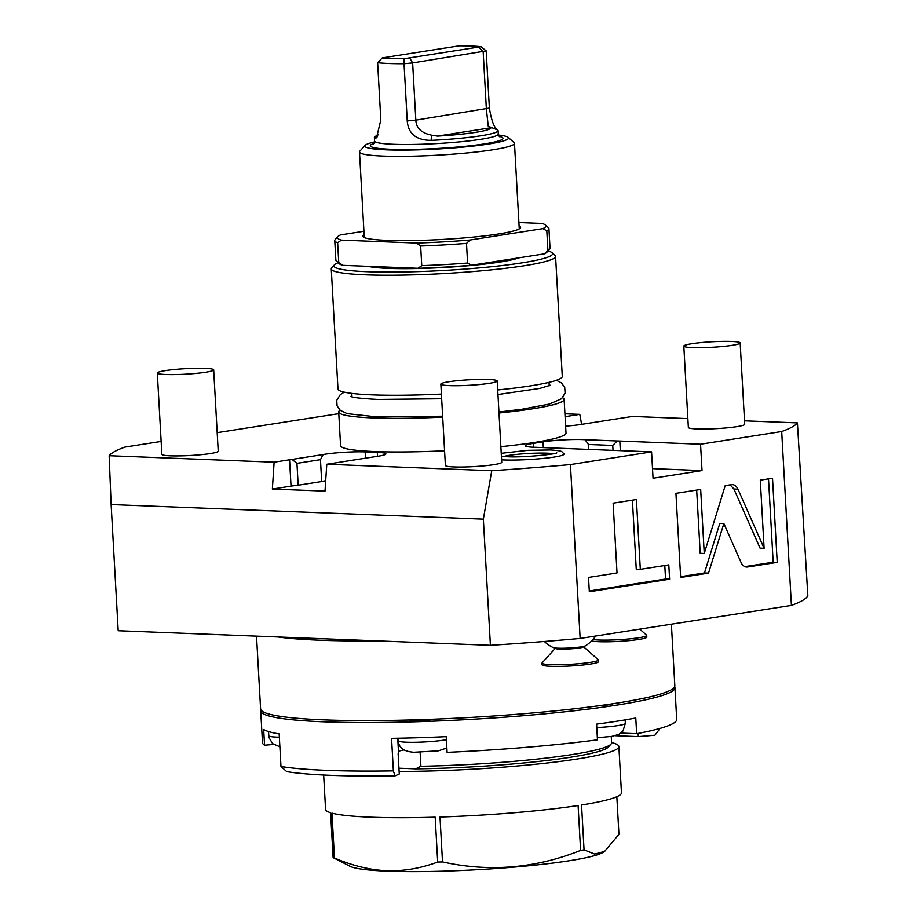 <?xml version="1.0" encoding="UTF-8"?>
<svg xmlns="http://www.w3.org/2000/svg" width="917" height="917" viewBox="0 0 917 917"><rect width="100%" height="100%" fill="white"/><g stroke="black" fill="none" stroke-linecap="round" stroke-linejoin="round"><path stroke-width="1.38" d="M518.907 222.544L542.004 223.45A104.423 10.179 176.8 0 1 545.397 224.986A104.423 10.179 176.8 0 1 542.887 228.631L470.1 240.013A104.423 10.179 176.8 0 1 416.605 243.062L341.376 240.116A104.423 10.179 176.8 0 1 337.869 236.586A104.423 10.179 176.8 0 1 340.482 234.935L363.923 231.267M519.102 226.006A79.022 7.703 -3.2 0 1 520.592 227.37A79.022 7.703 -3.2 0 1 472.679 237.159A79.022 7.703 -3.2 0 1 386.825 240.357A79.022 7.703 176.8 0 1 362.788 236.196A79.022 7.703 176.8 0 1 364.118 234.66M545.397 224.986L548.355 227.599A107.243 10.454 176.8 0 1 548.928 228.597L550.028 248.232A107.243 10.454 176.8 0 1 549.57 249.275L546.922 252.209A104.423 10.179 176.8 0 1 544.297 253.871L471.51 265.254A104.423 10.179 176.8 0 1 418.014 268.303L421.751 265.655L420.651 246.02L416.605 243.062M418.014 268.303L342.786 265.357A104.423 10.179 176.8 0 1 339.393 263.821L336.436 261.196A107.243 10.454 176.8 0 1 335.863 260.199L334.762 240.575A107.243 10.454 176.8 0 1 335.221 239.52L337.869 236.586M341.376 240.116L337.639 242.764L338.74 262.4L342.786 265.357M470.1 240.013L466.501 243.406A107.243 10.454 176.8 0 1 420.651 246.02M544.297 253.871L547.908 250.479L546.807 230.843L542.887 228.631M466.501 243.406L467.59 263.041L471.51 265.254M548.928 228.597A107.243 10.454 176.8 0 1 546.807 230.843M337.639 242.764A107.243 10.454 176.8 0 1 334.762 240.575M338.74 262.4A107.243 10.454 176.8 0 1 336.436 261.196M467.59 263.041A107.243 10.454 176.8 0 1 421.751 265.655M549.57 249.275A107.243 10.454 176.8 0 1 547.908 250.479M368.153 266.343A79.022 7.703 -3.2 0 0 388.395 268.406A79.022 7.703 -3.2 0 0 518.85 257.849M338.144 262.709A109.501 10.672 -3.2 0 0 334.384 264.864A109.501 10.672 -3.2 0 0 397.6 272.062A109.501 10.672 -3.2 0 0 521.83 262.904A109.501 10.672 176.8 0 0 552.011 252.702L554.968 255.316A112.332 10.947 176.8 0 1 555.564 256.359A112.332 10.947 176.8 0 1 524.02 265.792A112.332 10.947 -3.2 0 1 401.635 275.123A112.332 10.947 -3.2 0 1 331.266 268.899L337.972 388.934A112.332 10.947 -3.2 0 0 441.409 394.081M548.045 250.971A109.501 10.672 176.8 0 1 552.011 252.702M334.384 264.864L331.736 267.798A112.332 10.947 -3.2 0 0 331.266 268.899M555.564 256.359L562.281 376.394A112.332 10.947 176.8 0 1 530.725 385.828A112.332 10.947 -3.2 0 1 497.713 389.954M340.024 410.14A112.894 11.004 -3.2 0 0 338.694 411.962A112.894 11.004 -3.2 0 0 442.693 417.132M498.997 413.017A112.894 11.004 -3.2 0 0 532.422 408.833A112.894 11.004 176.8 0 0 564.127 399.353L566.007 433.007A112.894 11.004 176.8 0 1 534.302 442.487A112.894 11.004 -3.2 0 1 500.877 446.671M562.602 397.691A112.894 11.004 176.8 0 1 564.127 399.353M338.694 411.962L340.574 445.616A112.894 11.004 -3.2 0 0 444.573 450.786M161.14 441.432L124.884 447.106A345.732 33.7 -3.2 0 0 109.157 455.715L274.126 462.191L289.566 459.772L291.033 486.136L272.36 489.059L274.126 462.191M338.797 413.819A345.732 33.7 176.8 0 0 336.149 414.06L217.191 432.664M564.929 413.796L579.796 414.369L565.09 416.673M565.629 426.118A28.221 2.751 -3.2 0 0 583.464 424.078L614.539 419.218A28.221 2.751 -3.2 0 0 617.015 418.851L632.455 416.444L687.865 418.611M744.524 420.834L797.423 422.909A345.732 33.7 176.8 0 1 781.697 431.529L791.417 605.403L580.152 638.45A345.732 33.7 -3.2 0 1 490.412 645.316L483.362 519.148L491.753 470.719A345.732 33.7 -3.2 0 0 570.431 464.575L651.574 451.875L570.81 448.711A28.221 2.751 -3.2 0 1 568.54 448.596L536.411 447.336A28.221 2.751 -3.2 0 1 525.281 445.777A28.221 2.751 -3.2 0 1 533.201 443.404L533.419 447.244M588.714 449.41L588.439 444.493L585.126 439.713L617.244 440.974A28.221 2.751 -3.2 0 1 619.8 441.054L700.554 444.218L781.697 431.529M585.126 439.713A28.221 2.751 -3.2 0 0 543.002 441.868L533.201 443.404M272.36 489.059L325.008 491.122L326.784 464.254L491.753 470.719M326.784 464.254L342.224 461.836A28.221 2.751 -3.2 0 0 344.414 461.469L375.489 456.609A28.221 2.751 -3.2 0 0 385.897 453.881A28.221 2.751 -3.2 0 0 377.311 452.39L365.161 451.909A28.221 2.751 -3.2 0 0 323.128 454.557L320.457 459.669L321.684 481.54L298.174 485.219A28.221 2.751 -3.2 0 0 291.033 486.136M298.174 485.219L296.948 463.337L292.042 459.417L323.128 454.557M292.042 459.417A28.221 2.751 -3.2 0 0 289.566 459.772M683.818 346.11L688.358 427.448A28.221 2.751 -3.2 0 0 696.943 428.938A28.221 2.751 -3.2 0 0 727.605 427.792A28.221 2.751 -3.2 0 0 744.719 424.296L740.168 342.958A28.221 2.751 -3.2 0 0 731.594 341.468A28.221 2.751 176.8 0 0 700.92 342.614A28.221 2.751 176.8 0 0 683.818 346.11A28.221 2.751 176.8 0 0 692.404 347.6A28.221 2.751 -3.2 0 0 723.066 346.454A28.221 2.751 -3.2 0 0 740.168 342.958M157.311 373.001L161.862 454.328A28.221 2.751 -3.2 0 0 170.447 455.818A28.221 2.751 -3.2 0 0 201.11 454.683A28.221 2.751 -3.2 0 0 218.223 451.187L213.672 369.849A28.221 2.751 -3.2 0 0 205.087 368.359A28.221 2.751 176.8 0 0 174.425 369.505A28.221 2.751 176.8 0 0 157.311 373.001A28.221 2.751 176.8 0 0 165.897 374.491A28.221 2.751 -3.2 0 0 196.559 373.345A28.221 2.751 -3.2 0 0 213.672 369.849M440.848 384.12L445.398 465.446A28.221 2.751 -3.2 0 0 453.984 466.936A28.221 2.751 -3.2 0 0 484.646 465.79A28.221 2.751 -3.2 0 0 501.748 462.294L497.209 380.968A28.221 2.751 -3.2 0 0 488.623 379.478A28.221 2.751 176.8 0 0 457.961 380.624A28.221 2.751 176.8 0 0 440.848 384.12A28.221 2.751 176.8 0 0 449.433 385.61A28.221 2.751 -3.2 0 0 480.095 384.464A28.221 2.751 -3.2 0 0 497.209 380.968M501.255 453.307L528.032 450.327L550.509 449.96C563.623 450.935 561.044 451.267 564.047 453.904A35.591 3.473 176.8 0 1 543.357 458.408A35.591 3.473 176.8 0 1 503.857 459.933A35.591 3.473 176.8 0 1 501.61 459.818M109.157 455.715L111.129 504.556L483.362 519.148M296.948 463.337L320.457 459.669M325.695 480.714A28.221 2.751 -3.2 0 0 321.684 481.54M570.431 464.575L580.152 638.45M700.554 444.218L702.032 470.581L653.053 478.238L651.574 451.875M741.074 562.488C742.655 565.789 744.856 567.291 747.676 566.981L777.226 562.362L772.527 478.227L760.296 480.141L764.102 548.297L737.956 489.162C736.385 485.861 734.185 484.359 731.353 484.669L725.221 485.62L704.256 553.455L700.68 489.46L675.944 493.335L680.655 577.469L708.532 573.102L723.857 523.538L741.074 562.488M746.69 567.038L745.727 566.901M732.339 484.612L731.353 484.669M640.318 569.319L636.409 499.513L613.129 503.158L617.026 572.965L588.531 577.423L589.333 591.752L669.616 579.189L668.814 564.872L640.318 569.319L636.26 569.17L632.409 500.143M702.032 470.581L652.514 468.633M617.244 440.974L612.751 445.444L613.026 450.373M588.439 444.493L612.751 445.444M797.423 422.909L807.843 595.66A345.732 33.7 176.8 0 1 791.417 605.403M581.63 424.388L579.796 414.369M111.129 504.556L118.19 630.724L490.412 645.316M671.393 624.179L674.832 685.744A207.437 20.22 176.8 0 1 616.568 703.167A207.437 20.22 -3.2 0 1 390.562 720.395A207.437 20.22 -3.2 0 1 260.6 708.91L256.531 636.146M260.898 709.873A207.437 20.22 176.8 0 0 260.715 710.87A207.437 20.22 176.8 0 0 323.804 721.817A207.437 20.22 -3.2 0 0 549.18 713.403A207.437 20.22 -3.2 0 0 674.946 687.704A207.437 20.22 -3.2 0 0 674.648 686.741M597.976 705.861A15.52 1.513 -3.2 0 0 612.762 703.752M408.936 719.994A15.52 1.513 -3.2 0 0 413.258 720.498A15.52 1.513 -3.2 0 0 436.194 719.088M615.238 735.698L638.312 736.603L654.933 735.216L660.057 728.396M393.37 770.876L395.067 775.862A201.797 19.67 176.8 0 1 286.769 771.621L280.98 766.463A207.437 20.22 -3.2 0 0 326.521 770.337A207.437 20.22 -3.2 0 0 393.37 770.865L391.559 738.334A207.437 20.22 176.8 0 0 418.427 737.704A207.437 20.22 176.8 0 0 446.224 736.649L447.106 752.353A207.437 20.22 176.8 0 0 597.471 739.824L596.6 724.121A207.437 20.22 176.8 0 0 617.577 721.117A207.437 20.22 176.8 0 0 635.779 717.988L636.662 733.703L620.912 733.084M674.946 687.704L676.712 719.398A207.437 20.22 176.8 0 1 636.662 733.703M638.312 736.603L638.14 733.417M273.633 744.444L264.555 745.2A207.437 20.22 176.8 0 1 262.48 742.564L260.715 710.87M264.555 745.2L263.683 729.496A207.437 20.22 176.8 0 0 269.575 731.869A207.437 20.22 176.8 0 0 279.169 733.932L280.98 766.463M395.067 775.862L399.273 773.994L398.138 753.797L398.654 751.275A28.221 2.751 -3.2 0 1 403.938 749.98M611.238 736.466L611.593 742.736A141.115 13.755 176.8 0 1 610.986 744.123A141.115 13.755 176.8 0 1 420.914 766.257L420.135 752.295M610.986 744.123L608.338 747.057A138.295 13.48 176.8 0 1 415.653 768.847L398.941 768.194M415.653 768.847L420.914 766.257M595.706 636.02A33.872 33.872 0 0 1 585.47 645.797A16.391 1.593 176.8 0 1 581.114 646.875A16.391 1.593 -3.2 0 1 564.62 648.216A16.391 1.593 -3.2 0 1 553.249 647.597A33.872 33.872 0 0 1 544.331 641.487M555.301 648.021L555.324 648.33A14.11 1.375 176.8 0 0 559.611 649.076A14.11 1.375 -3.2 0 0 574.948 648.502A14.11 1.375 -3.2 0 0 583.499 646.749L583.476 646.439M542.016 663.14L542.107 664.825A28.221 2.751 176.8 0 0 550.693 666.304A28.221 2.751 -3.2 0 0 581.355 665.169A28.221 2.751 -3.2 0 0 598.469 661.673L598.377 659.988A28.221 2.751 -3.2 0 1 581.263 663.484A28.221 2.751 -3.2 0 1 550.601 664.63A28.221 2.751 176.8 0 1 542.016 663.14A28.221 2.751 176.8 0 1 542.13 662.865L555.312 648.262M598.377 659.988A28.221 2.751 -3.2 0 0 598.216 659.724L583.499 646.68M592.955 639.539A28.221 2.751 176.8 0 0 598.95 640.032A28.221 2.751 -3.2 0 0 629.612 638.885A28.221 2.751 -3.2 0 0 646.726 635.389A28.221 2.751 -3.2 0 0 646.565 635.137L639.779 629.119M646.726 635.389L646.817 637.074A28.221 2.751 -3.2 0 1 629.704 640.57A28.221 2.751 -3.2 0 1 599.042 641.717A28.221 2.751 176.8 0 1 591.637 640.937M723.857 523.538L719.811 523.378L704.485 572.942L708.532 573.102M680.609 576.678L704.485 572.942M704.256 553.455L700.21 553.295L696.679 490.091M764.102 548.297L760.055 548.137L733.909 489.002L730.092 484.864M777.226 562.362L773.18 562.201L768.515 478.846M744.891 566.626L773.18 562.201M589.287 590.961L665.559 579.028L664.802 565.491M669.616 579.189L665.559 579.028M503.685 456.517A26.673 2.602 176.8 0 1 547.082 453.17A26.673 2.602 176.8 0 1 553.341 453.743M498.447 135.028A71.973 7.015 176.8 0 1 508.144 137.355L514.059 142.594A77.613 7.565 176.8 0 1 514.483 143.316A77.613 7.565 176.8 0 1 467.429 152.921A77.613 7.565 176.8 0 1 383.1 156.073A77.613 7.565 176.8 0 1 359.498 151.981A77.613 7.565 176.8 0 1 359.819 151.213L365.126 145.344A71.973 7.015 176.8 0 1 374.503 141.952M508.144 137.355A71.973 7.015 176.8 0 1 468.106 146.617A71.973 7.015 176.8 0 1 386.71 149.849A71.973 7.015 176.8 0 1 365.126 145.344M378.549 134.673L375.683 136.174A61.955 6.041 -3.2 0 0 374.377 137.516A61.955 6.041 -3.2 0 0 374.789 138.169L376.509 137.837L380.83 119.898L377.632 62.688A61.955 6.041 176.8 0 0 388.9 63.502A61.955 6.041 176.8 0 0 404.042 63.72L407.24 120.929C408.294 133.756 416.238 140.232 431.093 140.37A61.955 6.041 -3.2 0 0 498.08 130.604A61.955 6.041 -3.2 0 0 497.667 129.962C494.24 128.036 491.478 120.746 489.38 108.08L486.182 50.871L481.001 46.698A57.439 5.594 -3.2 0 0 459.222 45.85L382.309 57.886A57.439 5.594 -3.2 0 0 404.088 58.734L481.001 46.698M404.088 58.734L404.042 63.72L412.639 62.929L486.182 50.871M497.667 129.962L488.268 126.294L486.377 109.1L483.179 51.891L478.983 47.386M407.24 120.929L415.837 120.138L412.639 62.929L409.842 58.207M431.093 140.37L431.62 135.154L437.478 136.106A54.951 5.353 -3.2 0 0 490.916 127.738L488.268 126.294M489.38 108.08L415.837 120.138C416.18 128.082 421.442 133.091 431.62 135.154M377.632 62.688L382.309 57.886M374.789 138.169L377.437 136.713M437.696 862.06L435.197 817.185A148.176 14.443 -3.2 0 1 370.651 817.185A148.176 14.443 -3.2 0 1 331.965 813.138L334.476 858.014C352.541 865.74 369.952 869.981 386.687 870.714C403.514 871.276 420.525 868.388 437.696 862.06A148.176 14.443 176.8 0 0 442.51 861.911L440 817.036A148.176 14.443 -3.2 0 0 578.1 805.527L580.61 850.403A148.176 14.443 176.8 0 0 584.06 849.864L581.55 804.988A148.176 14.443 -3.2 0 0 621.462 792.827L618.872 746.553A148.176 14.443 -3.2 0 0 611.582 742.541M584.06 849.864L594.674 854.048L604.612 851.412L618.941 834.31L616.843 796.747M399.124 771.438A148.176 14.443 -3.2 0 0 618.872 746.553M323.655 775.014L325.581 809.367A148.176 14.443 -3.2 0 0 330.613 812.749L333.112 857.613A148.176 14.443 176.8 0 0 334.476 858.014M604.612 851.412L603.329 852.225A128.621 12.54 176.8 0 1 516.867 866.874A128.621 12.54 176.8 0 1 387.364 871.15A128.621 12.54 176.8 0 1 350.214 866.382L333.112 857.613M442.51 861.911C489.334 872.273 535.368 868.433 580.61 850.403M365.161 451.909L365.516 458.168M377.311 452.39L377.529 456.311M543.002 441.868L543.322 447.611M619.8 441.054L620.339 450.66M376.921 640.868A207.437 20.22 176.8 0 1 277.954 636.983M279.341 737.188A26.811 2.613 176.8 0 1 276.945 737.119A26.811 2.613 176.8 0 1 268.796 735.709L268.566 731.56M398.471 751.447L397.737 738.231M446.396 739.71A26.811 2.613 176.8 0 1 406.563 742.208A26.811 2.613 176.8 0 1 398.402 740.787L398.265 738.219M625.165 719.879L625.36 723.353A26.811 2.613 176.8 0 1 596.784 727.559M737.956 489.162L733.909 489.002M373.872 143.419A66.471 6.476 -3.2 0 0 390.527 149.253A66.471 6.476 -3.2 0 0 472.542 145.505A66.471 6.476 -3.2 0 0 499.238 136.404M374.377 137.516L374.572 141.012A61.955 6.041 -3.2 0 0 393.416 144.278A61.955 6.041 -3.2 0 0 460.712 141.768A61.955 6.041 -3.2 0 0 498.275 134.088L499.765 136.839M437.478 136.106L490.916 127.738M351.784 393.382L351.979 396.809M556.413 380.28L561.491 382.962L564.734 387.455L565.078 393.049L561.525 398.746L549.294 404.099L521.59 409.291L498.94 412.02M442.636 416.203L377.093 416.926L347.211 413.647L340.333 410.403L337.089 405.91L336.745 400.316L340.287 394.619L344.23 392.144M550.418 385.243L539.758 388.418L497.965 394.528M441.662 398.735L377.77 399.434C361.585 398.551 352.575 397.542 350.741 396.408M549.042 382.355L549.237 385.782M279.88 746.793L272.636 743.653L269.082 737.726L268.796 735.709M446.866 747.997L438.441 750.817L413.957 752.261C403.824 751.55 398.643 747.733 398.402 740.787M625.36 723.353L622.987 730.987L618.849 734.391L611.857 736.374L597.357 737.726M556.802 452.838L556.814 452.838C556.779 454.144 522.656 457.755 507.284 456.723L501.416 456.265M519.263 228.895L514.483 143.316M364.278 237.56L359.498 151.981M498.275 134.088L498.08 130.604M374.572 141.012L373.402 143.912"/></g></svg>
